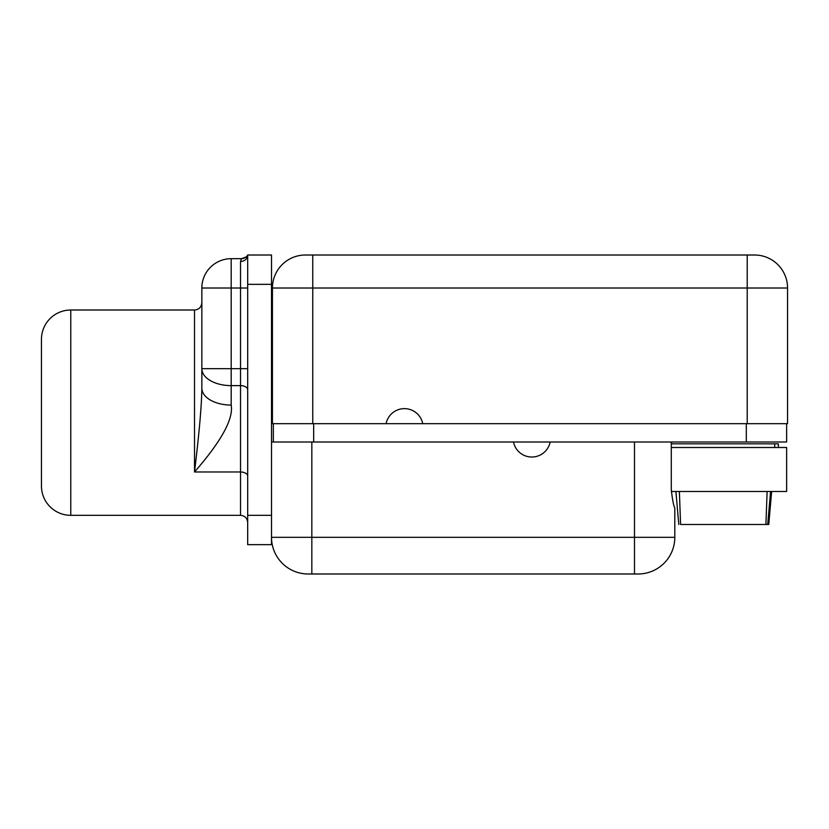 <?xml version="1.0" encoding="UTF-8"?>
<svg xmlns="http://www.w3.org/2000/svg" width="829" height="829" viewBox="0 0 829 829"><rect width="100%" height="100%" fill="white"/><g stroke="black" fill="none" stroke-linecap="round" stroke-linejoin="round"><path stroke-width="1.24" d="M786.638 442.002L646.506 442.002L746.307 442.002L746.307 423.671L746.307 442.002L786.638 442.002L786.638 423.671L786.638 442.002M513.493 442.002L550.155 442.002A18.694 18.694 0 0 1 513.493 442.002L311.839 442.002L311.839 537.327L634.486 537.327L634.486 442.002L513.493 442.002A18.694 18.694 0 0 0 550.155 442.002L646.506 442.002L634.486 442.002L634.486 573.989L308.181 573.989A36.663 36.663 0 0 1 271.508 537.327L271.508 544.653L247.684 544.653L247.684 255.011L271.508 255.011L271.508 442.002L271.508 284.347L247.684 284.347L247.684 515.327L271.508 515.327L247.684 515.327L247.684 544.653L271.508 544.653L271.508 442.002L311.839 442.002L311.839 537.327L271.508 537.327L271.508 442.002L513.493 442.002M422.749 423.671L386.086 423.671A18.694 18.694 0 0 1 422.749 423.671L747.219 423.671L747.219 288.015L312.761 288.015L312.761 423.671L386.086 423.671A18.694 18.694 0 0 1 422.749 423.671L272.43 423.671L272.43 288.015L312.761 288.015L312.761 423.671L272.43 423.671L272.43 288.015A32.994 32.994 -90 0 1 305.424 255.011L754.556 255.011A32.994 32.994 0 0 1 787.55 288.015L787.55 423.671L747.219 423.671L747.219 288.015L787.55 288.015L787.55 423.671L422.749 423.671M313.673 423.671L313.673 442.002L313.673 423.671M273.342 442.002L273.342 423.671L273.342 442.002M312.761 255.011L747.219 255.011L747.219 288.015L312.761 288.015L312.761 255.011L312.761 288.015L272.43 288.015A32.994 32.994 90 0 1 305.424 255.011L312.761 255.011M787.55 288.015A32.994 32.994 0 0 0 754.556 255.011L747.219 255.011L747.219 288.015L787.55 288.015M776.555 423.671C776.555 404.2 776.555 404.2 776.555 423.671M247.684 255.166A7.15 6.466 0 0 1 240.534 261.487L240.534 288.015L231.187 288.015L231.187 258.679L241.436 258.679L240.534 261.487L240.534 368.677L240.534 288.015L231.187 288.015L231.187 368.677L240.534 368.677L240.534 385.62L231.187 385.62L231.187 368.677L240.534 368.677L240.534 515.327L70.776 515.327L70.776 310.015L194.514 310.015L194.514 471.981L240.534 471.981L240.534 385.62L231.187 385.62L231.187 405.07C233.602 418.883 221.384 441.183 194.514 471.981L240.534 471.981A7.15 4.135 180 0 1 247.684 476.115A7.15 4.135 0 0 0 240.534 471.981L240.534 515.327C244.835 515.711 247.218 518.094 247.684 522.477M240.97 259.508L241.436 258.679L231.187 258.679A29.326 29.326 0 0 0 201.851 288.015L201.851 368.677A29.326 16.943 0 0 0 231.187 385.62A29.326 16.943 180 0 1 201.851 368.677L231.187 368.677L201.851 368.677L201.851 388.127A29.326 16.943 180 0 0 231.187 405.07A29.326 16.943 180 0 1 201.851 388.127L201.851 288.015A29.326 29.326 0 0 1 231.187 258.679L231.187 405.07C233.602 418.883 221.384 441.183 194.514 471.981C196.981 451.121 201.551 412.707 201.851 388.127C201.551 412.707 196.981 451.121 194.514 471.981L194.514 310.015L70.776 310.015A29.326 29.326 0 0 0 41.45 339.341A29.326 29.326 0 0 1 70.776 310.015L70.776 515.327L240.534 515.327M271.508 255.011L271.508 284.347L247.684 284.347L247.684 255.011L271.508 255.011M41.45 485.991A29.326 29.326 0 0 0 70.776 515.327A29.326 29.326 0 0 1 41.45 485.991L41.45 339.341L41.45 485.991M240.534 261.487L241.436 258.679A7.15 7.15 0 0 0 247.664 255.042L247.591 255.177M241.436 258.679A7.15 7.15 0 0 0 247.684 255.011L247.187 255.788C247.809 256.244 245.892 257.218 241.436 258.679M240.534 288.015L247.684 288.015L240.534 288.015M240.534 368.677L247.684 368.677L240.534 368.677M240.534 385.62A7.15 4.135 180 0 1 247.684 389.754A7.15 4.135 0 0 0 240.534 385.62M231.187 288.015L201.851 288.015L231.187 288.015M638.143 573.989L308.181 573.989A36.663 36.663 0 0 1 271.508 537.327L311.839 537.327L311.839 573.989L311.839 537.327L674.806 537.327L634.486 537.327L634.486 573.989L638.143 573.989A36.663 36.663 -90 0 0 674.806 537.327A36.663 36.663 90 0 1 638.143 573.989M674.806 507.897L674.806 537.327L674.806 507.897C673.645 505.991 672.464 499.908 671.283 489.659L671.283 442.002L671.283 489.659C672.464 499.908 673.645 505.991 674.806 507.897M280.679 442.002C280.679 461.463 280.679 461.463 280.679 442.002M680.578 524.488L765.913 524.488L680.578 524.488L679.386 491.493L680.578 524.488M767.706 524.488L765.913 524.488L767.115 491.493L765.913 524.488L767.706 524.488L770.587 491.493L767.706 524.488L768.763 524.488L767.706 524.488M786.638 447.494L671.283 447.494L786.638 447.494L786.638 491.493L786.638 447.494M671.324 491.493L786.638 491.493L671.324 491.493M778.379 443.836L671.283 443.836L778.379 443.836L778.379 447.494L778.379 443.836M774.721 447.494L774.721 443.836L774.721 447.494M675.904 491.493L678.796 524.488L675.904 491.493M768.763 524.488L771.644 491.493L768.763 524.488M671.531 442.002L671.531 443.836L671.531 442.002M194.514 310.015C198.929 309.621 201.374 307.176 201.851 302.678"/></g></svg>
